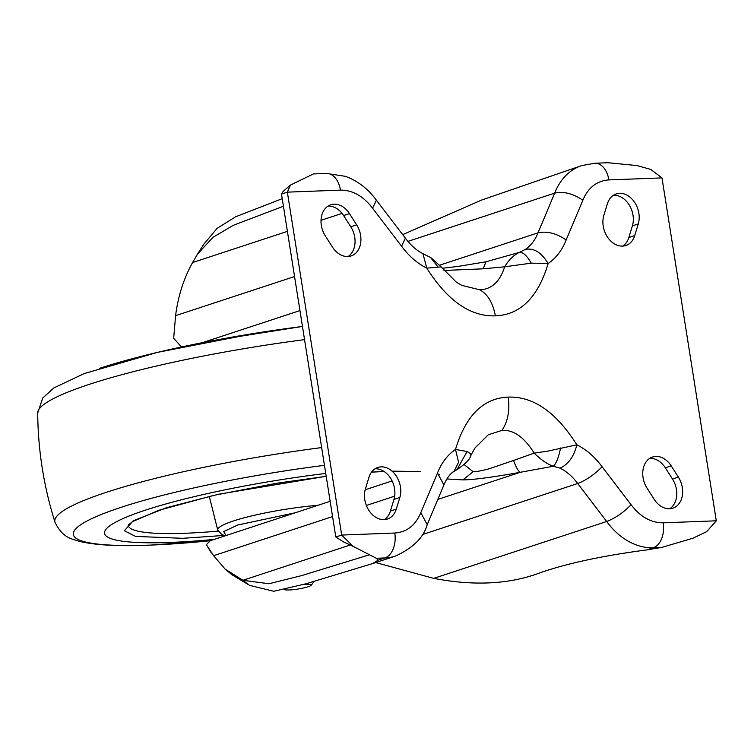 <?xml version="1.0" encoding="UTF-8"?>
<svg xmlns="http://www.w3.org/2000/svg" width="754" height="754" viewBox="0 0 754 754"><rect width="100%" height="100%" fill="white"/><g stroke="black" fill="none" stroke-linecap="round" stroke-linejoin="round"><path stroke-width="1.13" d="M437.942 499.365L520.298 472.287C492.73 477.254 473.597 479.789 462.899 479.902L446.877 478.96M560.052 468.159C568.28 464.398 573.888 456.613 576.867 444.813C586.461 449.61 594.859 456.915 602.078 466.745L631.089 504.728C640.325 516.839 651.032 522.871 663.19 522.824A21.037 13.581 87.8 0 1 653.256 547.743L661.739 547.413L692.907 538.224L706.621 531.674L716.3 520.807L661.984 177.897L608.883 179.914C596.848 180.79 588.177 187.567 582.861 200.225L566.16 239.951C562.116 250.205 556.122 258.057 548.158 263.523C537.96 297.387 520.373 314.833 495.397 315.851C470.402 316.727 447.527 300.827 426.792 268.141C417.198 263.344 408.8 256.03 401.58 246.209L372.57 208.227L376.387 200.187C368.046 188.754 357.669 180.8 345.257 176.304L326.473 173.439L313.381 173.938L290.403 185.107L287.359 192.147L341.675 535.057L394.776 533.031C406.811 532.154 415.482 525.387 420.798 512.72L437.499 473.003C441.542 462.749 447.537 454.888 455.501 449.431C465.699 415.567 483.286 398.121 508.262 397.104C533.257 396.218 556.132 412.127 576.867 444.813L547.687 451.146L534.181 453.126L513.559 460.458C516.009 467.263 518.262 471.203 520.298 472.287L553.342 466.255L560.052 468.159C566.754 471.514 572.644 476.632 577.696 483.512L422.259 534.605M603.831 215.456L607.375 203.825A21.037 15.796 -108.2 0 1 616.254 193.901A21.037 15.796 -108.2 0 1 638.874 213.269A21.037 15.796 -108.2 0 1 638.261 223.947L634.727 235.578A21.037 15.796 -108.2 0 1 625.848 245.502A21.037 15.796 -108.2 0 1 608.12 237.991A21.037 15.796 -108.2 0 1 603.831 215.456M647.017 488.092A21.037 15.796 -108.2 0 1 652.54 456.999A21.037 15.796 -108.2 0 1 671.201 465.878L678.364 477.103A21.037 15.796 -108.2 0 1 682.323 487.602A21.037 15.796 -108.2 0 1 672.841 508.196A21.037 15.796 -108.2 0 1 654.18 499.318L647.017 488.092M356.642 224.852A21.037 15.796 -108.2 0 1 360.61 235.352A21.037 15.796 -108.2 0 1 351.119 255.945A21.037 15.796 -108.2 0 1 332.457 247.076L325.294 235.851A21.037 15.796 -108.2 0 1 330.817 204.758A21.037 15.796 -108.2 0 1 349.479 213.627L356.642 224.852L350.78 226.784L343.617 215.559A21.037 15.796 71.8 0 0 328.009 206.106M399.827 497.499L396.284 509.129A21.037 15.796 -108.2 0 1 387.405 519.054A21.037 15.796 -108.2 0 1 369.677 511.542A21.037 15.796 -108.2 0 1 365.398 489.007L368.932 477.376A21.037 15.796 -108.2 0 1 377.811 467.452A21.037 15.796 -108.2 0 1 400.44 486.82A21.037 15.796 -108.2 0 1 399.827 497.499L393.956 499.421A21.037 15.796 71.8 0 0 394.568 488.752A21.037 15.796 71.8 0 0 375.002 468.799M622.795 246.077A21.037 15.796 71.8 0 0 628.855 237.51L632.399 225.87A21.037 15.796 71.8 0 0 633.011 215.201A21.037 15.796 71.8 0 0 613.445 195.248M669.778 508.771A21.037 15.796 71.8 0 0 676.461 489.525A21.037 15.796 71.8 0 0 672.493 479.026L665.33 467.8A21.037 15.796 71.8 0 0 649.731 458.347M348.065 256.53A21.037 15.796 71.8 0 0 354.738 237.284A21.037 15.796 71.8 0 0 350.78 226.784M384.351 519.629A21.037 15.796 71.8 0 0 390.421 511.061L393.956 499.421M461.702 285.361L479.695 289.79C487.631 294.041 492.862 302.722 495.397 315.851M401.58 246.209L405.388 238.17C410.845 245.436 416.689 250.592 422.919 253.617L426.792 268.141L441.156 266.888L456.057 281.921L461.712 285.361M439.78 265.144L537.998 232.854C535.161 240.026 530.967 245.531 525.397 249.357C533.973 247.821 541.561 252.543 548.158 263.523L531.259 263.155L504.671 266.803C499.817 281.789 491.495 289.451 479.695 289.79M661.984 177.897L650.664 169.377L636.96 165.569L607.978 162.732L594.887 163.232A21.037 13.581 -92.2 0 1 608.883 179.914M560.533 447.989C558.761 457.197 556.367 463.286 553.342 466.255C547.461 464.257 541.07 459.874 534.181 453.126C524.219 437.16 513.474 429.582 501.966 430.393C507.838 421.609 509.93 410.506 508.262 397.104M474.916 448.017L488.243 434.804L501.966 430.393M437.499 473.003L443.918 484.945C446.679 478.338 450.081 473.738 454.106 471.175L458.573 462.268L455.501 449.431L467.075 451.542C470.732 453.578 471.834 454.916 470.383 455.548M457.037 469.422C465.51 463.993 470.157 459.224 470.977 455.096L470.93 455.199M290.403 185.107L283.108 191.431L281.496 194.07L335.803 536.98L341.675 535.057L353.343 546.49L376.359 558.271L378.15 560.147L372.844 563.492L305.983 583.775L273.834 591.268L249.574 585.368L242.929 580.288L225.173 569.157L213.608 555.698L206.36 544.642L211.082 552.503L212.147 553.219M283.419 206.238L233.335 225.295L212.986 237.312L197.491 254.136L203.684 244.371L217.077 228.377L235.625 216.775L282.222 198.679M430.609 257.548L437.801 266.709M443.983 270.46L483.201 268.82L504.671 266.803C508.724 259.885 513.663 255.069 519.468 252.354L485.953 261.798L483.201 268.82M531.259 263.155C526.82 255.531 522.89 251.93 519.468 252.354L525.397 249.357M407.914 241.393L554.69 193.128C563.596 191.177 572.983 193.542 582.861 200.225M566.16 239.951C556.282 233.259 546.895 230.894 537.998 232.854L554.69 193.128A67.785 50.904 71.8 0 1 581.758 165.578L481.693 200.017L402.759 234.607M661.739 547.413L646.574 549.939L653.256 547.743A67.785 50.904 71.8 0 1 606.697 521.495L433.701 578.365C474.596 586.207 510.335 584.246 540.91 572.484C567.875 563.191 603.096 555.679 646.574 549.939M375.68 562.559L433.701 578.365M513.559 460.458L489.223 468.771C481.731 470.75 476.377 471.74 473.144 471.712L464.2 464.605M467.075 451.542L457.122 469.374L454.115 471.175M225.173 569.157L231.949 574.736L249.574 585.368M335.803 536.98L343.145 541.721L353.343 546.49M197.491 254.136L192.6 262.533C183.787 278.301 178.114 296.011 175.588 315.653L173.674 338.273L181.46 346.972M452.617 472.287L459.007 468.404M206.36 544.642L210.366 540.684L330.158 501.297M369.14 554.869L301.43 575.66L268.933 583.737L242.929 580.288L350.506 544.916M213.608 555.698L332.58 516.584M366.359 505.472L394.672 496.17M342.071 213.391L321.025 220.309M287.406 231.365L192.6 262.533M294.56 276.539L175.588 315.653M303.749 584.444A13.789 1.923 -9 0 1 311.261 585.255A13.789 1.923 -9 0 1 308.263 586.725A13.789 1.923 -9 0 1 294.654 589.496A13.789 1.923 -9 0 1 284.475 589.628M214.24 539.412A182.374 25.382 -9 0 1 145.503 510.119A182.374 25.382 -9 0 1 325.737 473.437M602.078 466.745C594.501 474.549 586.367 480.138 577.696 483.512L606.697 521.495C615.377 518.121 623.501 512.531 631.089 504.728M372.57 208.227C363.334 196.115 352.627 190.083 340.469 190.121L287.359 192.147L281.496 194.07M663.19 522.824L716.3 520.807M678.364 477.103L672.493 479.026M638.261 223.947L632.399 225.87M628.855 237.51L634.727 235.578M665.33 467.8L671.201 465.878M343.617 215.559L349.479 213.627M390.421 511.061L396.284 509.129M376.387 200.187L405.379 238.151M326.473 173.439A21.037 13.581 87.8 0 1 340.469 190.121M427.207 524.661L443.767 485.284M394.776 533.031A21.037 13.581 87.8 0 1 384.842 557.951A67.785 50.904 71.8 0 0 395.511 556.047C413.069 547.96 423.635 537.508 427.216 524.69L420.798 512.72M376.359 558.271L384.842 557.951L378.15 560.147M462.899 479.902L473.144 471.712M202.279 342.693L299.951 310.582M226.096 535.51L223.684 531.627L237.633 525.01L295.304 512.758M318.047 505.284A70.122 9.764 171 0 0 233.42 520.976A70.122 9.764 171 0 0 217.708 530.024L221.921 534.652L225.361 535.755M218.095 531.108A157.793 21.96 -9 0 1 185.079 533.266A157.793 21.96 -9 0 1 128.199 525.35M326.19 476.274L218.537 494.247L166.521 507.687L133.185 520.807L124.382 530.731L135.475 536.405L182.807 538.318L224.061 535.425M439.648 474.813L438.668 474.464M420.628 471.561L392.052 471.146M384.022 471.429L371.543 472.098M324.456 465.322A213.42 29.708 171 0 0 121.215 507.291A213.42 29.708 171 0 0 150.234 545.104A213.42 29.708 171 0 0 210.234 540.731M99.226 368.442A213.42 29.708 -9 0 1 302.467 326.463L257.727 332.863L157.595 352.344L84.194 373.579L53.826 387.952L42.761 398.008L37.7 412.947A229.64 31.96 -9 0 1 304.55 339.639M321.647 447.584A229.64 31.96 171 0 0 55.004 522.22C63.176 539.421 73.826 538.969 78.359 541.099C94.382 545.151 118.095 546.509 149.499 545.17L210.206 540.741M581.758 165.578L594.887 163.232M475.011 447.885L470.996 455.096M422.89 253.617L430.949 257.736M441.156 266.888L431.015 257.764M395.511 556.047L372.844 563.492M442.221 268.283L457.914 266.445L485.953 261.798M365.172 489.789L392.108 480.929M213.618 340.506L301.525 326.586M217.708 530.024L209.282 496.386M311.261 585.255L314.258 581.221M384.125 471.504L371.486 472.164M326.199 476.321L276.897 483.22L213.872 495.34L158.698 510.326L132.751 521.495L128.171 525.086M37.7 412.947C38.011 450.242 43.779 486.66 55.004 522.22"/></g></svg>
